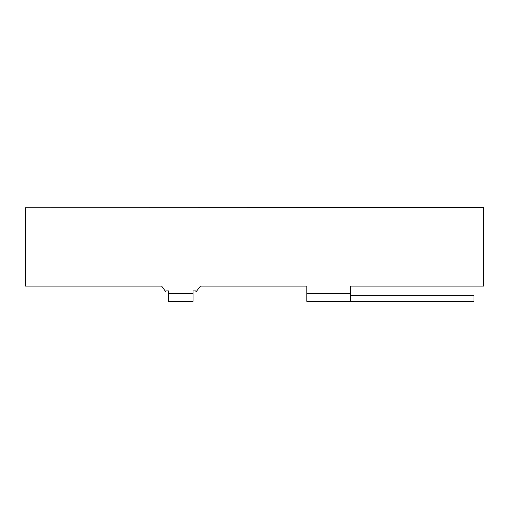 <?xml version="1.0" encoding="UTF-8"?>
<svg xmlns="http://www.w3.org/2000/svg" width="509" height="509" viewBox="0 0 509 509"><rect width="100%" height="100%" fill="white"/><g stroke="black" fill="none" stroke-linecap="round" stroke-linejoin="round"><path stroke-width="0.76" d="M345.547 301.385L326.46 301.385M25.45 234.579L25.45 286.115L161.658 286.115L165.769 291.74L165.769 290.887L168.632 290.887L168.632 293.75L193.064 293.75L193.064 290.887L195.927 290.887L195.927 291.975L200.482 286.115L306.844 286.115L306.844 293.75L350.739 293.75L350.739 286.115L483.537 286.115L483.537 207.615L25.45 207.742L25.45 234.579M350.739 293.75L350.739 301.385L473.962 301.385L473.962 295.659L350.739 295.659M350.739 301.385L306.844 301.385L306.844 293.75M193.064 293.75L193.064 301.385L168.632 301.385L168.632 293.75M483.55 270.603L483.537 215.25M25.45 215.377L25.45 207.742"/></g></svg>
